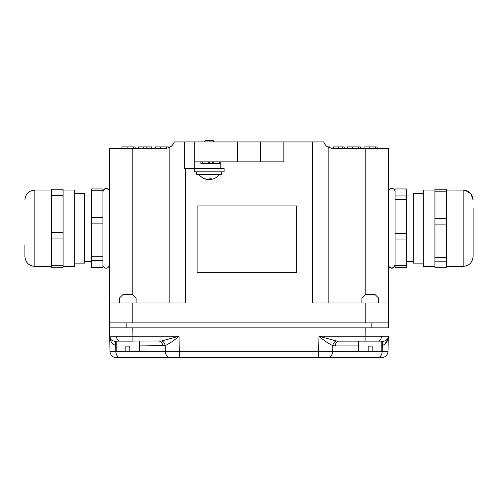 <?xml version="1.0" encoding="UTF-8"?>
<svg xmlns="http://www.w3.org/2000/svg" width="498" height="498" viewBox="0 0 498 498"><rect width="100%" height="100%" fill="white"/><g stroke="black" fill="none" stroke-linecap="round" stroke-linejoin="round"><path stroke-width="0.75" d="M413.34 193.392L423.3 193.392L413.34 193.392L413.34 263.112L423.3 263.112M413.34 195.048L406.698 195.048L413.34 195.048M413.34 261.45L406.698 261.45M406.698 195.932L406.698 188.954L395.082 188.954L395.082 195.932L406.698 195.932L406.698 267.544L395.082 267.544L395.082 195.932M395.082 265.708L406.698 265.708M395.082 239.021L406.698 239.021M395.082 233.388L406.698 233.388M395.082 199.723L406.698 199.723M473.1 208.332L473.1 256.47C472.509 262.521 469.191 265.839 463.14 266.43L463.14 190.068L446.538 190.068L463.899 190.099M446.538 191.188L446.538 267.289L434.922 267.289L434.922 189.215L446.538 189.215L446.538 191.188L434.922 191.188M434.922 266.43L423.3 266.43L423.3 190.068L434.922 190.068L423.3 190.068M446.538 257.466L434.922 257.466M446.538 224.094L434.922 224.094M446.538 261.157L434.922 261.157M446.538 218.429L434.922 218.429M473.1 252.1L473.1 248.172M84.66 193.392L74.7 193.392L84.66 193.392L84.66 263.112L74.7 263.112M84.66 195.048L91.302 195.048L84.66 195.048M84.66 261.45L91.302 261.45M102.918 260.572L102.918 188.954L91.302 188.954L91.302 267.544L102.918 267.544L102.918 260.572L91.302 260.572M102.918 217.477L91.302 217.477M102.918 190.796L91.302 190.796M102.918 223.116L91.302 223.116M102.918 256.775L91.302 256.775M24.9 245.084L24.9 256.47C25.491 262.521 28.809 265.839 34.86 266.43L51.462 266.43M74.7 190.068L63.078 190.068L74.7 190.068L74.7 266.43L63.078 266.43M51.462 267.289L51.462 189.215L63.078 189.215L63.078 267.289L51.462 267.289M51.462 265.316L63.078 265.316M51.462 238.069L63.078 238.069M51.462 232.404L63.078 232.404M51.462 199.032L63.078 199.032M51.462 195.341L63.078 195.341M24.9 248.172L24.9 252.1M260.622 161.85L260.622 141.93L283.86 141.93L283.86 161.85L194.22 161.85L194.22 168.492L220.782 168.492L220.782 163.512L200.862 163.512L200.862 161.85M283.86 141.93L312.414 141.93L312.414 302.952L365.202 302.952L365.202 322.872L132.798 322.872L132.798 302.952L185.586 302.952L185.586 168.492M365.202 302.952L388.44 302.952L388.44 148.572L333.087 148.572L328.848 147.62L328.848 302.952M169.152 302.952L169.152 147.62C171.374 146.68 173.086 144.781 174.3 141.93A9.96 9.96 0 0 1 169.152 147.62L164.913 148.572L109.56 148.572L109.56 302.952L132.798 302.952M220.782 168.492L224.1 168.492L224.1 171.81L194.22 171.81L194.22 168.492L184.658 168.492L184.658 141.93L194.22 141.93L194.22 161.85M237.378 161.85L237.378 141.93L194.22 141.93M365.202 294.648L361.878 297.972L378.48 297.972L375.162 294.648L365.202 294.648L365.202 148.572M312.414 141.93L323.7 141.93C324.901 144.769 326.62 146.667 328.848 147.62M169.152 147.62A9.96 9.96 0 0 0 174.3 141.93L184.658 141.93M260.622 141.93L237.378 141.93M132.798 294.648L136.122 297.972L119.52 297.972L122.838 294.648L132.798 294.648L132.798 148.572M388.44 302.952L388.44 322.872L109.56 322.872L109.56 302.952M121.873 148.572L121.873 146.91L133.265 146.91L133.265 148.572M133.265 146.91L135.163 146.91L135.163 148.572M127.121 146.91L127.121 148.572M327.584 146.91L328.269 146.91L328.269 147.327M328.269 146.91L330.174 146.91L330.174 148.13M333.343 148.572L333.343 146.91L342.282 146.91L342.282 148.572M342.282 146.91L344.186 146.91L344.186 148.572M338.596 146.91L338.596 148.572M352.54 148.572L352.54 146.91L347.355 146.91L347.355 148.572M352.54 146.91L358.597 146.91L358.597 148.572M358.597 146.91L360.477 146.91L360.477 148.572M369.248 148.572L369.248 146.91L364.063 146.91L364.063 148.572M369.248 146.91L375.305 146.91L375.305 148.572M375.305 146.91L377.185 146.91L377.185 148.572M209.328 163.512L209.328 161.85M212.316 163.512L212.316 161.85M143.766 148.572L143.766 146.91L138.581 146.91L138.581 148.572M143.766 146.91L146.182 146.91L146.182 148.572M146.182 146.91L151.703 146.91L151.703 148.572M160.474 148.572L160.474 146.91L155.289 146.91L155.289 148.572M160.474 146.91L166.531 146.91L166.531 148.435M166.531 146.91L168.411 146.91L168.411 147.937M109.952 337.694A4.98 4.98 0 0 0 113.438 340.968A4.98 3.442 -75.5 0 1 115.704 345.618C111.645 343.576 109.647 340.451 109.709 336.237L109.56 322.872M109.965 351.208L318.539 351.208L318.539 357.732L327.933 357.732L116.607 357.732A6.642 6.642 0 0 1 109.965 351.208L109.709 336.237L132.941 336.237L132.941 341.13L114.683 341.13L116.202 341.13L116.202 351.09L125.826 351.09L125.826 346.11L129.81 346.11L129.81 351.09L139.44 351.09L139.44 341.13M336.324 340.968A4.98 3.486 -75.3 0 0 332.807 345.618L332.627 351.32L318.539 351.208L319.019 336.237L388.291 336.237A4.98 4.98 0 0 1 383.317 341.13L338.814 341.13A4.98 3.523 -90 0 0 335.291 345.936L332.807 345.618C328.45 343.576 323.856 340.451 319.019 336.237L336.324 340.968L338.814 341.13M358.56 341.13L358.56 351.09L368.19 351.09L368.19 346.11L372.174 346.11L372.174 351.09L381.798 351.09L381.798 341.13L383.317 341.13L365.059 341.13L365.202 327.852L132.798 327.852L132.941 336.237L178.981 336.237C174.163 340.439 169.563 343.564 165.193 345.618L139.44 345.936M388.291 336.243L388.291 336.237C388.359 340.439 386.361 343.564 382.296 345.618A4.98 3.442 -104.5 0 1 384.562 340.968C387.133 339.904 388.372 338.323 388.291 336.237L388.035 351.208A6.642 6.642 0 0 1 381.393 357.732L327.933 357.732A6.642 4.694 90 0 0 332.627 351.32L388.035 351.208M179.461 357.732L178.981 336.237L161.676 340.968L116.202 341.13M384.991 344.043L387.905 339.07M109.853 337.364L110.089 339.051M109.709 336.237A4.98 4.98 0 0 0 114.683 341.13A4.98 4.98 0 0 1 109.709 336.237L110.587 338.976M114.683 341.13A4.98 3.523 -90 0 1 116.202 341.616M159.186 341.13A4.98 3.523 -90 0 1 162.709 345.936M161.676 340.968A4.98 3.486 -104.7 0 1 165.193 345.618L165.373 351.32A6.642 4.694 -90 0 0 170.067 357.732M383.317 341.13A4.98 3.523 -90 0 0 381.798 341.616M204.348 141.93L205.307 140.268L213.013 140.268L213.972 141.93M221.61 171.81L221.61 174.468L196.71 174.468L196.71 171.81M210.536 179.099L210.567 179.448A12.593 11.865 114.5 0 0 210.598 179.442M210.567 179.448L209.534 179.448L209.49 178.969M209.16 179.236A12.593 3.841 -98.4 0 0 209.534 179.448M210.523 178.813L210.635 179.448A12.593 3.841 -98.4 0 0 211.351 178.788A12.213 9.518 -156.3 0 1 209.677 178.788A12.593 3.841 98.4 0 1 208.786 179.448L207.753 179.448A12.593 11.865 -114.5 0 1 205.244 178.788A12.213 3.081 126.4 0 1 204.952 178.813A12.213 3.081 126.4 0 1 204.703 178.788A12.593 11.865 114.5 0 0 206.097 179.236A12.593 11.865 114.5 0 0 207.156 179.448L207.685 179.448L207.168 179.342M210.635 179.448L211.164 179.448L210.635 179.448M213.617 178.788A12.593 11.865 -114.5 0 1 212.223 179.236A12.593 11.865 -114.5 0 1 211.164 179.448M197.121 272.313L197.121 205.917L296.721 205.917L296.721 272.313L197.121 272.313M388.44 322.872L388.44 327.852L109.56 327.852M361.878 297.972L361.878 302.952M378.48 297.972L378.48 302.952M119.52 297.972L119.52 302.952M136.122 297.972L136.122 302.952M34.86 190.068C28.809 190.659 25.491 193.977 24.9 200.028C25.491 193.977 28.809 190.659 34.86 190.068L51.462 190.068L34.86 190.068L34.86 266.43C28.809 265.839 25.491 262.521 24.9 256.47M208.332 163.512L208.332 161.85M202.356 163.512L202.356 161.85M219.288 163.512L219.288 161.85M213.312 161.85L213.312 163.512M116.513 336.275A4.98 3.523 90 0 0 120.03 341.13M381.487 336.275A4.98 3.523 90 0 1 377.97 341.13M115.704 345.618L116.202 345.73L115.704 345.618L115.804 351.32A6.642 4.694 -90 0 0 120.497 357.732M377.503 357.732A6.642 4.694 90 0 0 382.196 351.32L382.296 345.618L381.798 345.73M358.56 345.936L335.291 345.936M126.162 327.852L126.162 322.872M371.838 327.852L371.838 322.872M395.082 191.73C395.207 189.122 390.432 185.493 388.44 191.73C390.351 185.542 395.213 189.072 395.082 191.73M395.082 264.768C393.258 270.906 388.303 267.488 388.44 264.768L388.764 266.2L389.697 267.37L391.833 268.092L393.831 267.364M465.169 190.28L470.865 193.747L473.1 200.028C472.509 193.977 469.191 190.659 463.14 190.068M446.538 266.43L463.14 266.43C469.191 265.839 472.509 262.521 473.1 256.47M103.049 190.821L104.188 189.116L105.495 188.493L106.995 188.499L108.34 189.159L109.236 190.298L109.56 191.73L109.355 190.591C106.591 187.46 104.443 187.839 102.918 191.73L103.03 190.896M102.918 264.768C102.787 267.432 107.649 270.956 109.56 264.768C107.724 270.912 102.781 267.476 102.918 264.768M220.782 163.512L220.782 161.85M198.995 174.468A12.618 12.618 0 0 0 206.097 179.236M212.223 179.236A12.618 12.618 0 0 0 219.325 174.468M210.486 178.813L210.604 179.473"/></g></svg>
